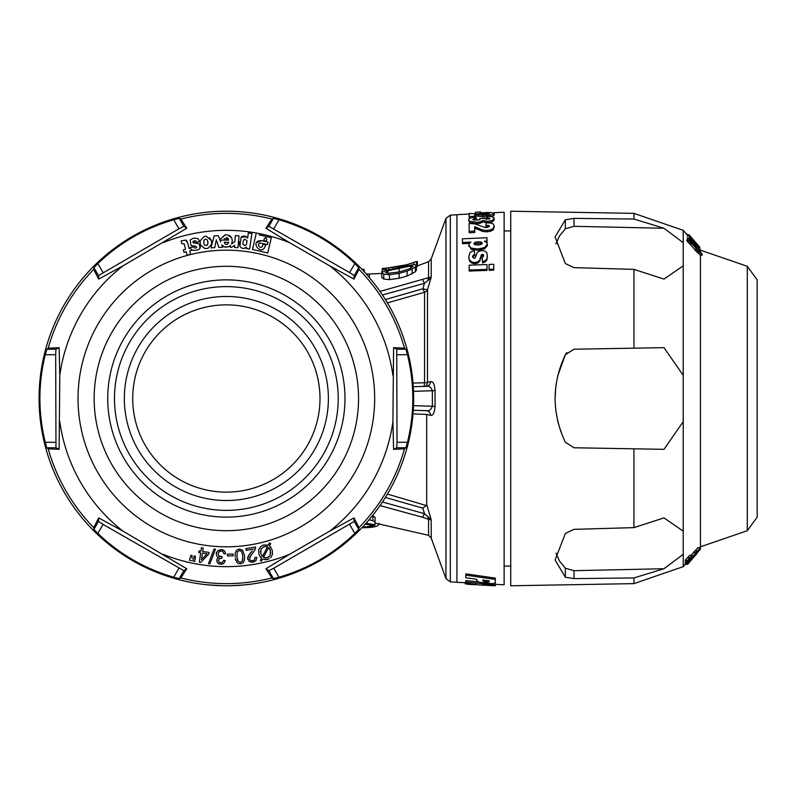 <?xml version="1.0" encoding="UTF-8"?>
<svg xmlns="http://www.w3.org/2000/svg" width="797" height="797" viewBox="0 0 797 797"><rect width="100%" height="100%" fill="white"/><g stroke="black" fill="none" stroke-linecap="round" stroke-linejoin="round"><path stroke-width="1.2" d="M375.058 524.854L375.058 517.273L372.896 515.828L372.896 520.71L375.058 522.085L375.058 524.854L366.092 523.181M369.071 519.754L372.896 520.71M425.887 410.634L413.264 410.286L425.887 410.634A4.931 4.613 -76.5 0 1 427.033 410.754L427.033 410.754A4.931 4.613 -76.5 0 1 430.519 415.337C432.98 415.944 434.485 412.966 435.042 406.41L432.373 406.261C431.057 409.877 428.896 411.332 425.887 410.634M319.995 398.5A93.638 93.638 0 0 1 179.534 479.585A93.638 93.638 0 0 1 179.534 317.405A93.638 93.638 0 0 1 319.995 398.5M385.359 299.552L422.848 288.793L424.552 292.25A4.931 4.144 180 0 0 427.481 289.779L429.453 283.045M124.342 398.5A102.016 102.016 0 0 0 277.366 486.847A102.016 102.016 0 0 0 277.366 310.143A102.016 102.016 0 0 0 124.342 398.5M226.358 585.775A187.275 187.275 0 0 0 388.547 304.852A187.275 187.275 0 0 0 64.168 304.852A187.275 187.275 0 0 0 226.358 585.775M98.708 517.901L98.499 521.407L103.092 524.406L97.872 533.442L93.916 529.347L93.697 527.624L98.708 517.901L123.027 531.161L186.767 568.739L180.849 577.945A185.133 185.133 0 0 0 271.857 577.945L273.451 578.612L278.98 577.237C307.762 568.849 333.046 554.244 354.834 533.442L358.789 529.347L359.009 527.624A185.133 185.133 0 0 0 404.517 448.811L405.892 447.765L407.456 442.285C414.589 413.165 414.589 383.975 407.456 354.705L405.892 349.225L404.517 348.179A185.133 185.133 0 0 0 359.009 269.366L358.789 267.643L354.834 263.548C333.176 242.816 307.891 228.221 278.98 219.753L273.451 218.378L271.857 219.045A185.133 185.133 0 0 0 180.849 219.045L186.767 228.251L123.027 265.829L98.708 279.089L98.499 275.583L93.916 267.643L97.872 263.548C119.66 242.746 144.944 228.151 173.726 219.753L179.255 218.378L180.849 219.045M180.849 577.945L179.255 578.612L173.726 577.237C144.815 568.769 119.53 554.174 97.872 533.442M93.697 527.624A185.133 185.133 0 0 1 48.199 448.811L46.814 447.765L45.25 442.285C38.126 413.015 38.126 383.825 45.25 354.705L46.814 349.225L48.199 348.179A185.133 185.133 0 0 1 93.697 269.366L93.916 267.643M359.009 527.624L353.998 517.901L329.689 531.161A168.157 168.157 0 0 0 392.911 421.653L393.588 449.339L396.727 447.765L397.026 442.285L396.727 349.225L405.892 349.225M103.092 524.406L183.838 570.672L179.255 578.612M48.199 348.179L59.127 347.651L55.979 349.225L55.68 354.705L55.979 447.765L46.814 447.765M186.767 228.251L183.838 226.318L178.946 228.789L98.499 275.583M163.126 554.313A168.157 168.157 0 0 0 289.58 554.313L265.939 568.739L268.868 570.672L273.769 568.201L354.207 521.407L358.789 529.347M265.939 568.739L271.857 577.945M186.767 568.739L183.838 570.672M271.857 219.045L265.939 228.251L289.58 242.677A168.157 168.157 0 0 0 163.126 242.677M59.127 347.651L59.795 375.337L59.127 449.339L48.199 448.811M59.127 449.339L55.979 447.765M284.041 576.669L277.525 578.652M365.215 524.167L374.301 525.701L367.367 526.598L370.346 527.285L370.346 526.359M370.346 527.285L362.864 526.707M365.773 524.087L365.773 523.539M413.494 405.653L432.373 406.261L432.373 390.729L413.494 391.337M425.887 386.356L413.264 386.684L425.887 386.356C428.896 385.658 431.057 387.113 432.373 390.729L435.042 390.58L435.042 406.41M361.898 527.734C370.127 527.744 375.517 527.006 378.057 525.512L379.093 523.31M427.999 516.456A4.931 2.401 -79.2 0 0 428.567 519.335L431.227 519.893L431.227 538.154L428.567 535.315L428.567 519.335L422.669 517.303L424.442 513.667L431.227 519.893L429.165 512.989M422.669 517.303L380 505.577M387.402 494.08L426.236 505.517L422.848 508.197L385.359 497.438M426.236 505.517L426.704 504.531L431.227 519.893M382.44 501.99L424.442 513.667L422.848 508.197M380 291.413L428.567 277.655A4.931 2.401 79.2 0 0 427.999 280.534L431.227 277.097L427.481 289.779L427.481 382.381A4.931 4.613 -103.5 0 1 425.399 386.346M428.567 277.655L431.227 277.097L431.227 258.836L428.567 261.675L428.567 277.655M422.669 279.687L424.442 283.324L382.44 295M427.999 280.534L424.442 283.324L422.848 288.793L427.481 289.779M423.845 386.396A4.931 1.704 88.2 0 0 424.552 382.749L424.552 292.25L387.402 302.91M363.004 270.432L364.239 270.024L362.565 269.964M364.239 271.757L364.239 270.482M399.108 268.42L387.94 270.721L385.2 272.225L387.95 273.291L399.108 271.986L410.266 268.519L413.025 266.308L410.585 265.979L399.108 268.42L399.108 271.986M399.098 267.682L414.46 264.494L416.423 265.202L415.327 266.865L412.159 268.938L407.108 271.129L399.098 273.381L389.434 274.686L383.765 274.158L381.793 272.564L385.25 270.472L399.098 267.682M410.585 268.35L410.585 265.979M381.793 272.564L381.793 277.495L383.765 279.089L389.434 279.617L399.098 278.302L407.108 276.051L415.327 271.797L416.423 270.133L416.423 265.202M388.597 269.725L388.597 267.812L387.76 267.922L407.187 264.684L416.423 261.506L403.003 266.068L386.326 268.101L386.326 269.087L382.301 269.496L382.301 268.689M411.182 263.428L404.487 265.311M386.326 268.101L382.301 268.499M386.326 270.203L386.326 269.087M382.301 271.667L382.301 269.496M416.423 266.427L416.423 261.506M363.86 270.004L363.86 269.336L361.728 269.077M364.239 271.418L364.817 272.395M417.379 266.557L417.379 261.625L416.423 261.854M382.301 270.522L381.793 271.378M426.674 386.306A4.931 4.613 76.5 0 0 430.519 381.653L427.481 382.381A4.931 0.618 180 0 1 424.552 382.749L412.995 383.088M427.033 386.236L426.455 386.316M430.519 381.653C432.98 381.046 434.485 384.024 435.042 390.58M430.519 415.337L426.704 414.42L426.704 504.531M412.995 413.902L426.704 414.42M114.479 398.5A111.879 111.879 0 0 0 282.287 495.385A111.879 111.879 0 0 0 282.287 301.605A111.879 111.879 0 0 0 114.479 398.5M226.358 517.123A118.623 118.623 0 0 1 123.625 339.183A118.623 118.623 0 0 1 329.091 339.183A118.623 118.623 0 0 1 226.358 517.123M226.358 530.692A132.192 132.192 0 0 0 340.837 332.399A132.192 132.192 0 0 0 111.869 332.399A132.192 132.192 0 0 0 226.358 530.692M226.358 546.812A148.312 148.312 0 0 0 354.804 324.339A148.312 148.312 0 0 0 97.911 324.339A148.312 148.312 0 0 0 226.358 546.812M329.689 531.161L289.58 554.313M404.517 348.179L393.588 347.651L392.911 421.653M392.911 375.337A168.157 168.157 0 0 0 329.689 265.829L353.998 279.089L359.009 269.366M289.58 242.677L329.689 265.829M59.795 375.337A168.157 168.157 0 0 1 123.027 265.829M123.027 531.161A168.157 168.157 0 0 1 59.795 421.653M194.299 555.957L192.804 560.939L194.299 555.957L195.345 556.176L194.299 555.957M195.245 559.006L195.345 556.176L194.757 561.347L192.804 560.939M191.051 555.28L190.025 557.9L191.051 555.28L192.077 555.489L191.051 555.28M191.977 558.318L192.077 555.489L191.977 558.318M214.044 549.033L208.495 563.638L209.93 563.768L215.479 549.163L214.044 549.033L215.479 549.163L209.93 563.768L208.495 563.638L214.044 549.033M227.524 555.609L228.639 555.937M233.043 554.045L227.484 554.184L233.043 554.045L233.093 555.828L227.534 555.967L227.484 554.184M223.011 549.84L221.267 549.492L224.395 550.727L225.73 553.696L223.947 553.855L222.991 551.673L223.947 553.855M221.207 550.946L222.991 551.673L221.207 550.946L219.036 551.753L219.972 551.145M218.109 553.885L219.036 551.753L218.109 553.885L218.846 555.937L222.114 556.655L220.849 556.804M219.643 556.525L218.846 555.937M218.527 560.51L219.504 558.707L218.527 560.51L219.135 562.164L218.527 560.51M219.803 562.642L219.135 562.164L220.839 562.871L222.592 562.274L223.559 560.321L225.332 560.699L223.559 560.321M222.493 564.117L223.748 563.439L225.332 560.699L223.748 563.439L220.849 564.326L218.687 563.738L217.212 562.293L218.687 563.738M216.844 559.763L217.212 562.293L216.754 560.401L217.322 558.707L218.856 557.531L217.631 556.973M216.595 552.201L216.226 553.865L217.72 550.697L221.267 549.492M247.737 557.292L247.658 559.046L248.634 555.35L252.151 550.956M246.173 549.96L247.658 550.069M255.478 547.041L245.954 548.595L255.478 547.041L254.651 550.438L252.709 552.988L253.725 551.783M255.249 549.183L255.478 548.316M251.354 554.612L252.709 552.988L249.969 556.575L249.421 558.836L251.165 554.842M253.695 560.5L251.493 560.859M256.843 557.372L255.05 557.452L256.843 557.372L255.937 560.699L252.818 562.293L249.331 561.686L252.818 562.293M247.598 558.428L249.331 561.686M248.634 555.35L248.146 556.206M250.945 552.381L249.82 553.746M200.914 551.235L198.991 550.956L200.914 551.235L201.422 547.758L203.185 548.017L202.677 551.484L209.083 552.421L202.677 551.484L203.185 548.017L201.422 547.758L201.322 548.456M200.714 562.383L208.854 554.025L200.714 562.383L199.32 562.174L200.685 552.829L198.762 552.55L200.685 552.829M244.629 556.007L242.686 550.219L244.629 556.007L244.45 560.201L243.075 562.752L244.45 560.201M236.809 562.293L238.393 563.519L236.809 562.293L235.294 558.328M235.504 559.404L235.733 560.221M235.294 552.65L235.115 556.824L235.294 552.65L236.659 550.099L239.239 549.033L242.686 550.219M265.032 559.713L267.384 559.484L263.727 559.434M261.486 558.318L260.27 560.64L261.486 558.318L259.125 554.812M260.22 556.954L260.709 557.531M258.726 549.781L258.836 553.845L258.726 549.781L260.519 546.622L258.726 549.781M260.519 546.622L263.648 544.909L268.33 545.228L269.516 542.966L270.701 543.594L269.516 542.966L268.33 545.228L267.344 544.889M270.97 547.469L270.392 546.812M272.444 554.523L272.325 550.418L272.444 554.523L270.661 557.721L272.444 554.523M269.167 558.797L267.384 559.484M186.697 240.774L185.611 240.086L187.703 242.965L186.697 240.774M190.563 248.375L189.088 248.395L187.703 242.965M193.651 246.96L190.363 247.449L193.651 246.96L194.508 247.977L193.651 246.96M195.474 248.036L196.49 247.688M196.779 247.359L195.574 246.094L193.243 245.914M192.754 238.462L190.164 240.007L192.754 238.462L195.205 238.104L192.754 238.462M196.52 242.129L199.957 241.63L196.52 242.129L195.654 240.863L192.844 241.86L193.203 241.222M194.438 240.694L195.654 240.863M193.81 243.005L192.914 242.338L197.815 243.434L193.81 243.005M197.815 243.434L199.419 244.171L200.027 248.335L198.314 249.79L193.352 250.517L191.21 249.331L193.352 250.517L198.314 249.79L200.027 248.335L200.455 246.163M189.746 250.856L191.479 250.407L189.746 250.856L190.443 253.595M187.066 255.179L190.613 254.273L187.066 255.179L186.368 252.46M183.898 251.842L184.027 252.34L186.199 251.782L184.027 252.34L183.39 249.85L185.571 249.292L183.39 249.85M185.293 248.196L184.147 243.832L181.806 243.643L181.108 240.903L185.611 240.086M200.057 240.933L200.396 244.828L204.859 248.564L207.967 248.275L204.859 248.564L200.396 244.828L200.127 240.714L204.45 236.35L206.164 236.201L204.45 236.35M206.164 236.201L211.394 240.584L209.671 237.745M211.305 244.759L211.633 243.314L211.305 244.759M230.482 245.596L228.629 246.841L224.077 246.841L221.745 244.908L222.642 247.259L218.806 247.459L222.642 247.259L221.745 244.908L224.077 246.841L226.338 247.259M218.806 247.459L216.874 241.282M216.395 239.738L214.722 247.678L211.036 247.867L214.722 247.678L215.051 246.084M213.686 237.626L211.813 244.719L214.154 235.862L218.258 235.643L220.639 241.909L218.737 236.898M220.55 240.086L220.639 241.909L220.55 240.086L228.679 240.086L228.38 238.721L224.156 238.731M226.428 237.396L228.38 238.721M225.501 234.846L220.749 238.731L224.953 234.916L226.567 234.816M230.074 235.962L227.543 234.916L231.638 237.815L232.306 240.574L231.638 237.815L230.114 235.992M231.708 243.852L231.957 243.324M231.588 243.912L234.826 241.76L235.364 235.613L239.03 235.932L237.994 247.728L234.497 247.439L237.994 247.728L239.03 235.932L237.446 235.802M230.502 247.269L231.489 247.359L230.273 247.15L230.433 245.426M230.403 245.665L230.273 247.15M228.629 246.841L230.612 245.466M246.432 236.819L241.112 237.187C243.613 235.414 245.765 235.733 247.578 238.154L248.355 232.993L251.204 233.411M246.293 248.564L249.591 249.062L246.293 248.564L246.462 247.229L246.293 248.564M243.822 248.475L246.462 247.229C243.902 249.092 241.7 248.764 239.867 246.233L241.112 237.187M239.19 241.561L239.867 246.233M259.174 234.896L271.309 237.695L267.782 252.978L252.5 249.451L267.782 252.978M270.601 240.754L271.309 237.695M191.479 560.66L189.527 560.251L190.025 557.9M222.114 556.655L221.865 558.209L219.504 558.707M216.874 556.226L216.226 553.865M253.356 549.143L246.223 550.309L245.954 548.595M249.421 558.836L250.487 560.47L252.619 560.849L254.602 559.733L255.05 557.452M209.083 552.421L208.854 554.025M198.762 552.55L198.991 550.956M243.075 562.752L240.505 563.818L238.393 563.519M262.621 559.016L261.436 561.208L260.27 560.64M270.701 543.594L269.476 545.925L272.325 550.418M190.632 248.365L190.363 247.449M192.436 245.884L190.981 245.426L190.164 240.007M195.205 238.104L197.865 238.632L199.957 241.63M191.21 249.331L191.479 250.407M211.394 240.584L211.633 243.314M211.315 244.729L207.967 248.275M211.036 247.867L211.813 244.719M232.306 240.574L231.807 243.663M234.497 247.439L234.697 245.317L231.489 247.359M251.912 233.521L249.591 249.062M252.5 249.451L256.036 234.169M393.588 347.651L396.727 349.225M276.599 578.911L277.525 578.712M242.238 585.098L249.859 584.291M207.738 584.849L222.891 585.745M265.939 228.251L268.868 226.318L273.451 218.378M353.998 279.089L354.207 275.583L349.614 272.584L268.868 226.318M98.708 279.089L93.697 269.366M353.998 517.901L354.207 521.407M393.588 449.339L404.517 448.811M207.1 553.766L202.448 553.088L201.502 559.594L207.1 553.766M242.348 561.148L242.856 556.167L241.591 551.474L239.369 550.478L237.347 551.843L236.888 556.675L238.154 561.367L240.405 562.363L242.348 561.148L242.926 558.637M260.768 553.347L262.382 556.605L267.503 546.822L264.156 546.503L261.077 548.864L260.768 553.347L260.489 551.116M266.009 558.02L263.458 557.412L268.599 547.599L263.458 557.412L266.995 557.86L270.113 555.549L270.402 550.956L268.599 547.599L270.093 549.96M206.423 239.259L204.749 239.409L206.423 239.259L207.379 240.186L208.007 242.896L207.051 245.267L205.088 245.446L204.022 244.231L203.813 240.694L204.749 239.409L203.813 240.694M227.663 244.191L225.192 244.191L224.256 242.258L228.689 242.258L227.663 244.191M247.01 240.664L244.799 239.21L247.01 240.664L246.502 244.45L244.928 245.635L242.826 244.131L243.424 240.246L244.799 239.21L243.424 240.246M267.453 244.659L268.031 242.139L261.615 240.664L268.031 242.139L267.453 244.659L261.037 243.175C255.269 242.946 260.808 250.557 262.631 245.725L262.98 244.211L265.501 244.789L265.142 246.303L265.501 244.789L262.98 244.211M256.614 242.686L261.615 240.664C248.843 240.186 261.137 256.983 265.142 246.303M263.817 240.584L264.275 238.622L265.819 237.655L266.786 239.21L266.328 241.172L263.817 240.584M202.617 558.428L201.502 559.594L202.448 553.088M237.556 560.281L236.888 556.675M239.369 550.478L241.591 551.474M265.999 546.373L267.503 546.822L262.382 556.605M270.183 550.219L270.701 553.228M268.848 557.003L266.995 557.86M207.887 241.581L207.379 240.186M207.718 244.37L208.007 242.896M204.022 244.231L205.088 245.446M228.689 242.258L224.256 242.258L225.192 244.191M242.826 244.131L244.928 245.635M266.328 241.172L266.786 239.21L265.819 237.655L264.186 239.02M168.675 576.669L176.117 578.911M209.272 585.008L202.846 584.35M243.434 585.008L229.825 585.765M747.297 530.692L757.15 517.123L757.15 279.867L747.297 266.298L747.297 530.692L700.473 546.812L699.646 547.758M747.297 266.298L700.473 250.178L700.473 252.34M700.473 255.179L700.473 546.812M685.241 564.336L683.228 566.657L633.944 583.623L510.728 585.775L510.728 211.215L633.944 213.367L633.944 219.045L663.971 228.251L683.228 242.677L683.228 265.829L663.971 279.089L633.944 269.366L574.009 267.643L565.352 263.548L555.091 236.978L565.352 219.753L574.009 218.378L633.944 219.045M691.328 237.396L689.086 234.816L687.114 234.816L683.228 230.333L683.228 242.677M566.806 352.533L565.352 354.705L574.009 349.225L663.971 347.651L683.228 375.337L683.228 265.829M683.228 375.337L683.228 421.653L663.971 449.339L574.009 447.765L565.352 442.285C551.733 413.015 551.733 383.825 565.352 354.705L557.691 375.975M683.228 531.161L683.228 554.313L663.971 568.739L633.944 577.945L574.009 578.612L565.352 577.237L555.091 560.012L565.352 533.442L574.009 529.347L633.944 527.624L663.971 517.901L683.228 531.161L683.228 421.653M683.228 554.313L683.228 566.657M685.211 560.939L687.662 561.347L685.46 560.66M687.662 560.251L692.165 555.28L689.704 555.28L685.191 560.251L687.672 560.66L685.191 560.251M686.137 562.383L685.021 563.768L687.482 563.768L685.002 563.638M696.339 554.184L687.632 564.326L685.171 564.326L687.632 564.336L693.081 557.531M700.314 547.758L697.226 552.421L687.672 562.383L700.314 547.758L697.853 547.758L694.805 551.235M687.652 562.174L685.201 562.383L687.672 562.383M697.226 550.956L694.755 550.956L691.248 555.28M688.239 238.632L687.253 238.462L688.09 240.007M697.176 251.782L700.224 255.179L702.197 255.179L699.148 251.782L699.099 252.34L697.126 252.34L689.365 243.294M686.875 240.903L689.335 243.643L691.308 243.643L688.847 240.903L686.875 240.903L686.865 240.116L689.186 240.086L696.638 248.076M687.233 236.201L689.146 236.201L687.203 236.191M697.803 244.908L689.634 235.643L687.662 235.643L687.911 236.191M689.634 235.643L695.163 241.909L689.176 234.916L687.203 234.916L687.811 235.643M687.672 560.939L691.776 555.957M692.175 555.957L687.662 561.347M689.744 557.9L687.273 557.9M692.165 555.28L687.672 560.66M687.472 563.638L700.573 549.033L699.447 549.033M700.573 549.033L687.482 563.768M693.47 557.531L696.628 553.855M696.797 553.855L694.845 555.937M688.897 562.871L689.365 562.274M700.274 548.595L700.274 547.041M695.861 552.829L693.39 552.829M695.811 552.55L693.35 552.55M696.917 248.076L696.08 247.449M696.389 247.449L696.618 246.96L695.651 246.96M696.618 246.96L697.295 247.688M697.634 247.977L696.976 247.359M697.505 247.359L695.353 246.632M696.867 246.632L694.864 246.094M696.219 246.094L694.675 245.884M695.472 245.884L694.267 245.426M694.805 245.426L690.053 240.007L688.997 240.007M690.053 240.007L689.226 238.462L687.253 238.462M689.226 238.462L693.091 241.63L692.364 242.129M687.373 238.104L690.212 238.632M692.991 242.129L691.457 240.863M691.657 241.222L698.849 248.335L699.826 249.79L699.128 250.517M699.826 249.79L699.577 250.517L698.162 249.331L702.217 254.273L702.197 255.179M699.099 252.34L696.867 249.85L694.894 249.85M696.867 249.85L696.917 249.292L694.944 249.292M696.917 249.292L692.005 243.832L690.033 243.832M691.338 243.294L692.005 243.832L691.308 243.643M688.847 240.903L689.186 240.086M692.513 240.933L695.831 244.828M692.334 240.714L689.206 236.201L695.871 243.314L699.816 248.275L699.019 248.564M687.173 236.35L689.206 236.201M699.816 248.275L695.901 244.828M699.527 246.841L697.793 244.908M699.905 248.485L699.547 247.867M689.594 235.862L687.622 235.862M687.841 234.816L685.53 232.993M699.896 248.564L699.497 249.062M465.777 582.776L456.93 582.318L456.93 214.672L469.134 214.034M493.433 212.759L504.122 212.201L504.122 584.789L495.335 584.331M493.712 264.275L493.791 270.163L489.149 270.332L489.069 269.306L489.069 264.445L493.712 264.275L493.712 269.137L489.069 269.306M486.977 264.524L487.057 270.412L469.214 271.06L469.144 270.034L469.144 265.172L486.977 264.524L486.977 269.386L469.144 270.034M472.531 257.023L474.175 258.377L475.301 257.839L477.144 252.749L478.927 251.244L481.786 250.547L484.815 251.045L486.718 252.709L487.326 254.99L486.937 259.971L485.443 261.725L482.693 262.98L481.976 257.521L483.181 256.933L483.291 254.622L483.371 255.767L481.398 255.937L479.734 261.217L477.792 263.01L475.002 263.727L472.023 263.209L469.712 261.336L468.775 256.634L470.17 252.201L474.145 250.417L474.863 255.727L473.109 256.534L473.029 255.389L472.521 256.893M469.712 261.336L468.855 257.79M469.343 243.394L462.479 243.703L462.409 238.821L486.977 237.725L487.057 242.338L486.469 242.368M487.425 245.486L487.336 244.091L487.425 245.486L484.696 248.784L477.951 250.248L471.186 249.282L468.795 245.386M471.186 249.282L471.117 248.066L468.775 245.068L468.855 246.293M489.527 226.288L488.7 225.511L488.78 226.886L485.871 226.617L486.349 222.771L490.832 223.06L493.313 224.007L494.16 225.78L493.423 229.675L490.902 231.13L487.077 231.817L482.783 231.459L474.773 228.081L474.773 232.495L469.214 232.774L469.144 231.399L469.144 223.429L474.853 223.877L484.586 227.344L486.798 227.573L489.527 226.268M486.688 219.285L486.618 217.88L487.764 216.276L492.516 216.744L494.17 218.239L494.25 219.723L492.446 221.835L487.913 222.742L482.753 221.925L479.933 223.329L476.985 223.698L469.832 222.682L468.696 219.902M469.832 222.682L468.686 219.723L468.766 221.128M469.921 218.049L469.214 218.089L469.144 213.447L486.798 214.313L489.527 213.706L485.791 213.437L486.349 212.6L490.832 212.51L494.17 213.437L493.343 214.413L487.007 215.589L474.693 214.373L474.693 216.286L469.144 216.585M494.25 214.921L494.17 213.407L494.25 214.921L493.423 215.917L490.902 216.654M487.007 215.589L487.077 217.093L474.773 215.867L474.773 217.79M480.701 212.012L475.42 212.221L480.701 211.952L480.78 213.496L478.788 213.596M495.256 585.765L495.335 583.404L494.887 585.785L479.206 584.958L465.777 583.235L465.846 580.585L477.921 581.81M465.777 575.135L465.846 573.86L495.335 578.124L495.256 582.796L492.905 583.723L479.216 582.278L476.696 580.395L476.696 579.24L465.777 577.775L465.777 575.135L495.266 579.419L495.335 581.412M493.791 270.163L493.712 269.137M487.057 270.412L486.977 269.386M474.783 254.582L473.029 255.389M486.937 259.971L486.857 258.826L485.363 260.569L482.613 261.824L481.976 257.521M487.425 256.883L486.857 258.826M485.443 261.725L485.363 260.569M482.693 262.98L482.613 261.824M483.699 255.668L483.291 254.622L481.328 254.791L479.655 260.071L477.712 261.864L474.922 262.572L471.944 262.064L469.632 260.181M482.384 255.478L482.305 254.333M481.398 255.937L481.328 254.791M479.734 261.217L479.655 260.071M477.792 263.01L477.712 261.864M475.002 263.727L474.922 262.572M472.023 263.209L471.944 262.064M468.875 258.527L468.775 256.634M487.057 242.338L486.977 241.102L484.327 241.222L486.559 242.447L487.346 244.261L484.616 247.568L477.881 249.023L471.117 248.066M486.977 237.725L486.977 241.102M484.696 248.784L484.616 247.568M468.775 245.068L469.313 243.434L470.907 242.099L462.409 242.467M474.773 232.495L474.693 231.13L469.144 231.399M488.7 225.511L485.791 225.242M493.423 229.675L493.343 228.301L490.822 229.755L487.007 230.443L482.703 230.084L474.693 226.717L474.693 231.13M494.25 227.374L494.17 225.999L493.343 228.301M490.902 231.13L490.822 229.755M487.077 231.817L487.007 230.443M482.783 231.459L482.703 230.084M474.773 228.081L474.693 226.717M484.636 218.836L489.219 219.036L489.169 218.009L486.618 217.88M492.446 221.835L492.367 220.43L487.844 221.327L482.673 220.52L479.854 221.925L476.915 222.293L469.752 221.277M494.25 219.723L494.17 218.318L492.367 220.43M487.913 222.742L487.844 221.327M485.024 222.612L484.945 221.207M482.753 221.925L482.673 220.52M481.926 222.632L481.846 221.217M479.933 223.329L479.854 221.925M476.985 223.698L476.915 222.293M472.87 223.539L472.79 222.134M468.686 219.723L469.473 218.298L475.61 216.804L476.516 218.378L473.667 218.846L472.87 219.474L473.876 220.062L479.216 219.813L480.153 219.085L479.754 218.508L484.606 218.348M476.586 219.793L476.516 218.378M473.727 220.032L473.667 218.846M479.804 219.554L479.754 218.508M489.219 219.036L489.896 218.498L489.169 218.009L489.896 218.498M474.723 216.904L474.693 216.286M488.74 214.074L488.7 213.437M485.841 214.343L485.791 213.437M493.423 215.917L493.343 214.413M490.892 216.435L490.822 215.15M482.783 217.053L482.703 215.549M478.28 216.395L478.2 214.901M474.773 215.867L474.693 214.373M475.48 213.387L475.42 212.221M486.449 212.59L481.557 212.819L481.587 213.387M487.346 212.64L486.439 212.371M475.53 584.062L475.49 584.729L476.058 584.101M468.168 583.444L468.128 584.331L475.49 584.729M494.648 585.098L495.804 584.38M465.279 582.756L465.229 583.763L468.128 584.331M465.777 582.039L495.266 584.859M495.335 578.124L495.266 579.419M482.334 243.224L481.318 242.079L478.011 241.75L474.892 242.368L473.876 243.643L474.853 244.709L478.16 245.018L481.328 244.4L482.334 243.175M482.703 584.639L489.258 585.277L482.703 584.639M482.703 580.027L483.61 581.431L488.292 581.999L489.258 581.412L489.258 580.854L482.703 580.027M481.318 242.079L481.398 243.304L474.972 243.603L474.892 242.368M488.362 580.744L488.292 581.999M486.021 580.555L485.951 581.91M483.689 580.146L483.61 581.431M633.944 577.945L633.944 583.623M633.944 527.624L633.944 448.811L574.009 447.765M574.009 349.225L633.944 348.179L633.944 269.366M663.971 228.251L574.009 226.318L565.352 228.789L559.384 236.111L555.947 243.892M555.718 387.352L555.091 398.6M555.768 410.086L557.691 421.015M557.731 421.175L560.949 431.984M663.971 568.739L574.009 570.672L574.009 578.612M555.947 553.098L559.384 560.879L565.352 568.201L574.009 570.672M695.851 553.766L690.172 559.594L695.283 553.766M691.816 239.409L697.126 245.267L691.726 239.259M697.236 244.191L695.542 242.258M375.058 522.085L375.058 517.273L375.058 522.085M396.727 447.765L405.892 447.765M397.026 442.285L407.456 442.285M397.026 354.705L407.456 354.705M178.946 568.201L173.726 577.237M55.68 354.705L45.25 354.705M55.68 442.285L45.25 442.285M55.979 349.225L46.814 349.225M178.946 228.789L173.726 219.753M103.092 272.584L97.872 263.548M273.769 568.201L278.98 577.237M349.614 524.406L354.834 533.442M268.868 570.672L273.451 578.612M373.086 525.233L373.086 524.426M387.94 273.291L387.94 270.721M415.327 271.797L415.327 266.865M412.159 273.869L412.159 268.938M407.108 276.051L407.108 271.129M399.098 278.302L399.098 273.381M389.434 279.617L389.434 274.686M383.765 279.089L383.765 274.158M413.713 264.574L413.713 262.92M406.998 265.939L406.998 265.172M403.003 266.846L403.003 266.068M398.859 267.732L398.859 266.686M392.871 268.908L392.871 267.314M362.665 269.964L362.665 269.107M369.34 277.545L369.34 273.999L366.261 273.999M431.227 538.154L445.961 578.622L445.961 218.368L431.227 258.836M445.961 218.368L450.335 215.13L450.335 581.86L456.93 582.208M183.838 226.318L179.255 218.378M273.769 228.789L278.98 219.753M349.614 272.584L354.834 263.548M354.207 275.583L358.789 267.643M98.499 521.407L93.916 529.347M688.06 563.738L687.512 563.738M480.8 257.829L480.721 256.684M477.951 250.248L477.881 249.023M478.28 229.666L478.2 228.291M476.267 228.649L476.188 227.275M476.267 216.037L476.188 214.542M478.09 242.985L478.011 241.75M482.733 580.027L482.703 580.535M565.352 228.789L565.352 219.753M574.009 226.318L574.009 218.378M565.352 568.201L565.352 577.237M695.183 242.896L694.685 242.896M374.301 525.701L374.301 524.635M415.536 266.626L428.567 261.675M382.301 273.431L369.34 273.999M427.033 410.754L426.455 410.674M445.961 578.622L450.335 581.86M428.567 535.315L375.058 523.101M700.473 250.178L699.108 248.614M689.375 238.104L687.403 238.104M699.846 250.587L699.128 250.587M688.947 240.007L686.974 240.007M699.856 248.614L699.059 248.614M697.604 244.609L699.866 247.259M450.335 215.13L456.93 214.782M480.78 213.427L485.961 213.158M465.229 583.753L465.299 582.288M504.122 566.059L510.728 566.059M504.122 230.931L510.728 230.931M683.228 230.333L633.944 213.367M695.562 242.258L693.669 240.086"/></g></svg>
